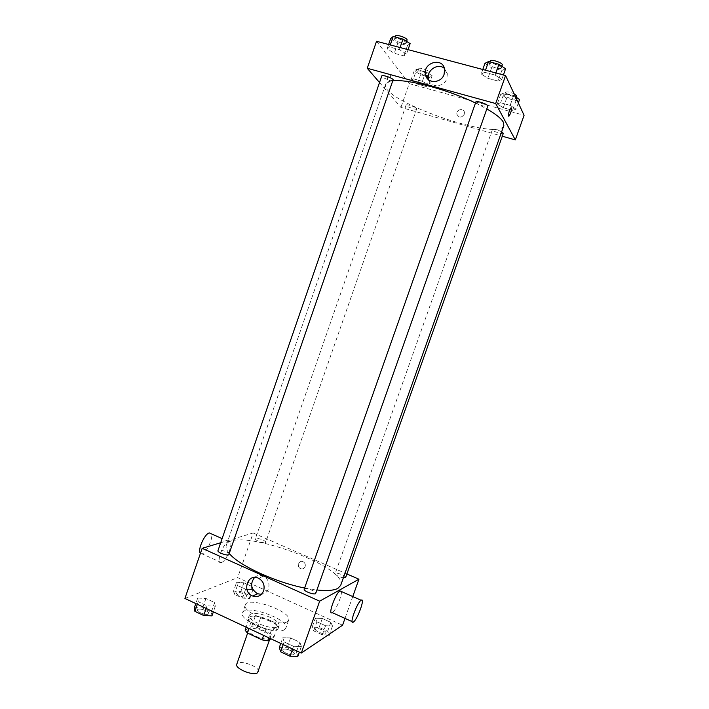 <?xml version="1.0" encoding="UTF-8"?>
<svg xmlns="http://www.w3.org/2000/svg" width="709" height="709" viewBox="0 0 709 709"><rect width="100%" height="100%" fill="white"/><g stroke="black" fill="none" stroke-linecap="round" stroke-linejoin="round"><path stroke-width="0.53" stroke-dasharray="3.54 2.66" d="M258.342 671.804C260.628 666.761 238.109 658.874 236.753 664.244M269.615 638.33L270.395 637.462C272.522 632.907 249.94 625.001 248.753 629.884C246.705 633.74 265.432 641.344 269.615 638.33M245.101 630.115L251.642 626.667L257.199 627.562L271.698 634.342L273.958 637.116L271.006 638.844M257.199 627.562L260.85 617.105L275.384 623.84L271.698 634.342M273.958 637.116L277.662 626.561L271.494 630.035L268.773 637.799M277.662 626.561L275.384 623.84M260.85 617.105L255.302 616.174L251.642 626.667M271.494 630.035L265.831 629.122L250.986 622.201L248.815 619.471L255.302 616.174M269.154 619.905C275.535 623.016 278.54 625.817 278.167 628.316C276.794 634.865 245.376 623.867 248.389 617.894C251.385 614.854 258.306 615.518 269.154 619.905M270.067 617.291C259.219 612.913 252.307 612.23 249.311 615.235C246.546 620.313 272.451 630.762 278.061 626.791L279.098 625.666C279.461 623.184 276.457 620.393 270.067 617.291M250.986 622.201L248.806 628.431M265.831 629.122L263.633 635.388M248.815 619.471L246.129 627.173M284.389 629.734L285.842 628.121C289.857 619.338 244.853 603.572 242.513 612.948C238.419 620.322 276.395 635.601 284.389 629.734M287.207 621.713L288.643 620.153C292.578 611.592 247.556 595.826 245.287 604.972C241.264 612.151 279.275 627.394 287.207 621.713M236.611 582.275L243.878 582.807L251.97 586.485L252.909 589.711L245.615 589.223L237.418 585.474L236.611 582.275L243.878 582.807L251.97 586.485L252.909 589.711L245.615 589.223L237.418 585.474L236.611 582.275L233.562 591.058L240.838 591.528L248.921 595.232L249.834 598.529L242.531 598.104L234.333 594.337L233.562 591.058M197.722 598.033L205.92 598.493L214.641 602.561L215.297 606.239L207.063 605.823L198.219 601.675L197.722 598.033L205.92 598.493L214.641 602.561L215.297 606.239L207.063 605.823L198.219 601.675L197.722 598.033L195.817 603.572M184.916 598.458L237.675 577.613L342.553 625.241M315.354 618.177L322.303 618.478L330.819 622.351L332.512 625.994L325.555 625.737L316.914 621.784L315.354 618.177L322.303 618.478L330.819 622.351L332.512 625.994L325.555 625.737L316.914 621.784L315.354 618.177L312.173 627.155L319.139 627.403L327.638 631.302L329.304 635.025M282.776 637.754L290.601 637.949L299.827 642.248L301.369 646.431L293.517 646.289L284.149 641.911L282.776 637.754L290.601 637.949L299.827 642.248L301.369 646.431L293.517 646.289L284.149 641.911L282.776 637.754L280.782 643.426M352.763 596.561L344.991 618.399M220.694 542.748L253.175 532.982L237.675 577.613M253.175 532.982L346.905 573.962M305.136 566.624C305.676 564.435 304.985 562.795 303.062 561.705C298.826 559.64 296.318 567.058 300.696 568.671C302.734 569.292 304.214 568.609 305.136 566.624C305.668 564.435 304.976 562.795 303.062 561.705C298.826 559.64 296.318 567.058 300.696 568.671C302.734 569.292 304.214 568.609 305.136 566.624M340.692 585.368C348.855 566.021 232.011 525.103 226.313 545.318C225.551 547.57 226.614 550.379 229.503 553.738M304.622 588.018L316.905 589.994M229.264 554.429C230.212 552.533 218.39 548.606 217.955 550.68M265.299 542.624L265.698 542.305C266.522 540.728 255.736 537.041 255.391 538.787C254.62 540.107 263.323 543.484 265.299 542.624M345.655 577.498C346.515 575.841 335.525 571.808 335.144 573.643C335.871 575.345 338.61 576.745 343.36 577.844M304.223 589.17L304.569 588.816C306.616 587.531 316.666 591.59 315.735 593.327M221.447 562.538C227.279 560.934 234.776 539.186 228.688 541.525C222.918 542.855 215.235 564.976 221.359 562.565L221.447 562.538M341.313 591.483C342.456 594.94 335.543 611.123 332.246 612.638M200.39 553.472L202.127 553.818C206.647 552.79 213.595 537.635 211.309 533.815M254.558 577.427C257.225 575.229 260.185 574.813 263.429 576.169C268.162 578.969 269.854 583.108 268.507 588.594C267.178 591.98 264.812 593.885 261.408 594.328M503.842 125.564C499.216 142.234 378.89 100.093 385.678 84.176C386.325 82.324 388.824 81.189 393.167 80.773M475.491 103L486.844 108.911M475.828 102.052L475.907 102.477C476.856 104.462 487.57 107.777 487.81 106.146M416.537 108.442L416.679 108.876C416.449 110.329 405.388 106.377 406.106 105.092C406.222 103.833 415.385 106.767 416.537 108.442M503.328 133.301C503.071 134.825 491.621 130.961 492.383 129.614C493.978 128.976 497.062 129.694 501.644 131.759M393.362 80.197C393.061 81.934 380.963 77.52 381.788 75.969M379.528 82.528L400.931 107.413L502.3 136.217M376.541 41.29L409.199 83.6L400.931 107.413M409.199 83.6L524.084 115.301M464.253 114.309L464.422 112.35C463.766 107.502 455.852 109.585 456.924 114.309C459.06 117.978 461.506 117.978 464.253 114.309L464.422 112.35C463.766 107.502 455.852 109.585 456.924 114.309C459.06 117.978 461.497 117.978 464.244 114.309M389.569 46.98L387.096 48.859L394.266 53.264L403.9 55.843L406.523 54.044L399.353 49.586L389.569 46.98L387.096 48.859L394.266 53.264L403.9 55.843L406.523 54.044L399.353 49.586L389.569 46.98L390.269 44.933M500.66 102.761L497.284 103.993L503.266 107.75L512.616 110.32L516.125 109.168L510.161 105.366L500.66 102.761L497.284 103.993L503.266 107.75L512.616 110.32L516.125 109.168L510.161 105.366L500.66 102.761L504.126 92.994L500.714 94.315L506.678 98.143L516.037 100.687L519.582 99.437M413.409 78.85L410.936 80.268L417.326 84.079L426.189 86.525L428.794 85.169L422.404 81.313L413.409 78.85L410.936 80.268L417.326 84.079L426.189 86.525L428.794 85.169L422.404 81.313L413.409 78.85L416.715 69.322L414.216 70.829L420.588 74.711L429.468 77.121L432.1 75.686L425.728 71.76L416.715 69.322M484.752 72.318L481.216 73.984L487.889 78.327L498.099 81.065L501.804 79.479L495.139 75.083L484.752 72.318L481.216 73.984L487.889 78.327L498.099 81.065L501.804 79.479L495.139 75.083L484.752 72.318L485.497 70.209M387.424 82.359L388.053 82.501C389.985 81.845 391.474 73.444 389.463 74.489C387.469 76.82 386.786 79.452 387.424 82.359L388.053 82.501C389.985 81.845 391.474 73.444 389.463 74.489C387.469 76.82 386.795 79.452 387.424 82.368M508.734 116.125C508.291 113.706 509.035 110.95 510.967 107.874L511.233 107.803M444.375 68.401L447.326 73.683L446.865 78.557C444.233 87.296 430.966 88.217 428.741 79.887M484.956 63.331L491.621 67.763L501.848 70.466L505.597 68.764M501.21 67.612L501.263 68.073C500.811 70.218 488.244 65.937 489.237 63.987C489.538 62.073 500.448 65.37 501.21 67.612M482.794 69.491L481.216 73.984M491.621 67.763L487.889 78.327M501.848 70.466L498.099 81.065M503.399 74.959L501.804 79.479M495.883 72.965L495.139 75.083M502.344 65.024C501.883 67.187 489.307 62.915 490.309 60.93M390.677 38.499L397.82 42.974L407.471 45.527L410.139 43.621M406 42.54L406.168 43.178C405.77 45.208 393.646 40.75 394.576 38.906C394.824 37.178 404.697 40.307 406 42.54M388.603 44.49L387.096 48.859M397.82 42.974L394.266 53.264M407.471 45.527L403.9 55.843M408.047 49.657L406.523 54.044M400.071 47.53L399.353 49.586M407.196 40.209C406.789 42.265 394.665 37.799 395.604 35.937M515.452 96.752L513.635 95.564L504.126 92.994M515.576 98.347L515.611 98.693C515.266 100.474 503.78 96.628 504.631 95.024C504.861 93.411 514.956 96.477 515.576 98.347M500.714 94.315L497.284 103.993M506.678 98.143L503.266 107.75M516.037 100.687L512.616 110.32M518.332 102.947L516.125 109.168M513.635 95.564L510.161 105.366M516.595 95.919C516.241 97.718 504.755 93.88 505.614 92.25C506.882 91.426 509.691 91.922 514.052 93.739M428.307 74.649L428.431 75.136C428.112 76.838 417.034 72.867 417.831 71.343C418.026 69.872 427.226 72.77 428.307 74.649M414.216 70.829L410.936 80.268M420.588 74.711L417.326 84.079M429.468 77.121L426.189 86.525M432.1 75.686L428.794 85.169M425.728 71.76L422.404 81.313M429.246 71.946L429.379 72.433C429.051 74.153 417.964 70.182 418.771 68.631C418.966 67.142 428.174 70.049 429.246 71.946M279.319 647.565L287.163 647.698L296.371 652.014L297.877 656.304M293.934 654.442L294.297 654.017C295.458 651.553 283.485 647.202 282.847 649.852C281.73 651.979 291.833 656.171 293.934 654.442L294.288 654.035C295.449 651.571 283.476 647.22 282.838 649.878C281.73 652.005 291.824 656.197 293.925 654.469M290.601 637.949L287.163 647.698M299.827 642.248L296.371 652.014M301.369 646.431L299.349 652.138M293.517 646.289L292.569 648.965M284.149 641.911L283.21 644.57M194.426 607.604L202.632 608.003L211.344 612.089L211.964 615.864M208.242 614.109L208.8 613.577C209.899 611.238 198.103 607.383 197.527 609.882C196.526 611.814 205.778 615.465 208.242 614.109L208.792 613.595C209.891 611.264 198.095 607.4 197.519 609.908C196.517 611.832 205.77 615.483 208.233 614.127M205.92 598.493L202.632 608.003M214.641 602.561L211.344 612.089M215.297 606.239L213.374 611.805M207.063 605.823L206.168 608.428M198.219 601.675L197.324 604.272M328.107 634.989L322.329 634.821L313.706 630.85L312.173 627.155M325.67 633.359L325.945 633.031C326.938 630.983 316.001 626.933 315.487 629.149C314.53 630.939 323.916 634.821 325.67 633.359L325.936 633.048C326.929 631.001 315.992 626.951 315.478 629.175C314.521 630.966 323.907 634.839 325.661 633.376M322.303 618.478L319.139 627.403M330.819 622.351L327.638 631.302M332.512 625.994L329.703 633.917M325.555 625.737L322.329 634.821M316.914 621.784L313.706 630.85M246.377 596.943L246.812 596.544C247.751 594.585 237.01 590.934 236.54 593.052C235.654 594.683 244.304 598.112 246.377 596.943M243.878 582.807L240.838 591.528M251.97 586.485L248.921 595.232M252.909 589.711L249.834 598.529M245.615 589.223L242.531 598.104M237.418 585.474L234.333 594.337M246.377 596.969L246.803 596.561C247.751 594.612 237.001 590.96 236.531 593.07C235.654 594.7 244.295 598.13 246.377 596.969M269.624 639.651L270.395 637.462M247.636 633.093L248.753 629.884M249.311 615.235L248.389 617.894M279.098 625.666L278.167 628.316M245.287 604.972L242.513 612.948M288.643 620.153L285.842 628.121M352.089 621.607L353.286 622.139M228.688 541.525L222.121 538.61M221.359 562.565L202.038 553.835M263.429 576.169L258.51 578.225M385.678 84.176L226.313 545.318M406.106 105.092L255.391 538.787M416.679 108.876L265.698 542.305M492.383 129.614L335.144 573.643M447.326 73.683L444.578 69.358M489.963 61.922L489.237 63.987M501.901 66.274L501.263 68.073M395.223 37.054L394.576 38.906M406.762 41.485L406.168 43.178M505.614 92.25L504.631 95.024M516.143 97.204L515.611 98.693M418.771 68.631L417.831 71.343M429.379 72.433L428.431 75.136"/><path stroke-width="1.06" d="M247.636 633.093L236.753 664.244C234.564 668.525 253.202 676.209 257.518 672.779L269.624 639.651M263.633 635.388L262.055 639.881L247.246 632.907L245.101 630.115L246.129 627.173M271.006 638.844L267.727 640.759L262.055 639.881M268.773 637.799L267.727 640.759M248.806 628.431L247.246 632.907M344.991 618.399L342.553 625.241L301.307 653.06L184.916 598.458L202.162 548.314L220.694 542.748M346.905 573.962L358.94 579.218L352.763 596.561M316.905 589.994C326.938 591.031 333.93 590.491 337.874 588.364L340.692 585.368L503.842 125.564L503.266 122.072C501.245 118.465 495.768 114.078 486.844 108.911M229.503 553.738C239.03 565.454 275.535 582.319 304.622 588.018M358.94 579.218L319.662 601.17L202.162 548.314M228.75 554.846L393.167 79.638C391.785 77.653 381.947 74.48 381.788 75.969L217.955 550.68C217.078 552.24 226.401 555.838 228.75 554.846M343.36 577.844L345.655 577.498L503.328 133.301L501.644 131.759M315.735 593.327C315.283 595.525 303.186 591.155 304.223 589.17L475.828 102.052C476.129 100.217 488.731 104.515 487.81 106.146L315.735 593.327M319.662 601.17L301.307 653.06M263.642 590.801C261.382 595.764 257.721 597.501 252.661 596.03C241.414 592.024 247.725 572.739 258.51 578.225C263.296 581.061 265.006 585.253 263.642 590.801M352.089 621.607L332.246 612.638C327.452 615.855 335.596 592.981 339.992 590.898L341.313 591.483M361.138 600.248C365.605 597.067 357.425 619.843 353.286 622.139C348.766 625.515 356.99 602.499 361.12 600.266L361.138 600.248M211.309 533.815L209.288 532.92C204.511 533.762 197.102 550.822 200.39 553.472M261.408 594.328L257.651 593.77C250.897 589.303 249.869 583.861 254.558 577.427M393.167 80.773C407.817 78.974 447.999 89.662 475.491 103M502.3 136.217L515.319 139.912L495.68 103.541L367.262 68.268L379.528 82.528M367.262 68.268L376.541 41.29L505.579 75.544L524.084 115.301L515.319 139.912M505.579 75.544L495.68 103.541M444.109 74.294C441.273 83.724 426.783 83.884 425.489 74.578C422.661 62.472 442.992 56.817 444.578 69.358L444.109 74.294M511.233 107.803L511.402 107.972C511.508 110.87 510.702 113.564 509 116.054C507.431 117.304 509.487 108.716 510.967 107.874L511.411 107.972C511.508 110.861 510.702 113.564 509 116.054L508.734 116.125M428.741 79.887L428.466 78.814C426.384 70.333 438.109 62.605 444.375 68.401M503.399 74.959L505.597 68.764L498.95 64.289L488.545 61.55L484.956 63.331L482.794 69.491M498.95 64.289L495.883 72.965M488.545 61.55L485.497 70.209M489.963 61.922L490.309 60.93C490.619 58.998 501.529 62.295 502.291 64.554L501.901 66.274M408.047 49.657L410.139 43.621L402.987 39.092L393.176 36.514L390.677 38.499L388.603 44.49M402.987 39.092L400.071 47.53M393.176 36.514L390.269 44.933M395.223 37.054L395.604 35.937C395.852 34.183 405.734 37.311 407.037 39.562L406.762 41.485M518.332 102.947L519.582 99.437L515.452 96.752M514.052 93.739L516.56 95.573L516.143 97.204M299.349 652.138L297.877 656.304L290.008 656.233L280.658 651.819L279.319 647.565L280.782 643.426M292.569 648.965L290.008 656.233M283.21 644.57L280.658 651.819M213.374 611.805L211.964 615.864L203.713 615.509L194.878 611.344L194.426 607.604L195.817 603.572M206.168 608.428L203.713 615.509M197.324 604.272L194.878 611.344M329.703 633.917L329.304 635.025L328.107 634.989M339.992 590.898L361.12 600.266M222.121 538.61L209.288 532.92M257.651 593.77L252.661 596.03M428.466 78.814L425.489 74.578"/></g></svg>
